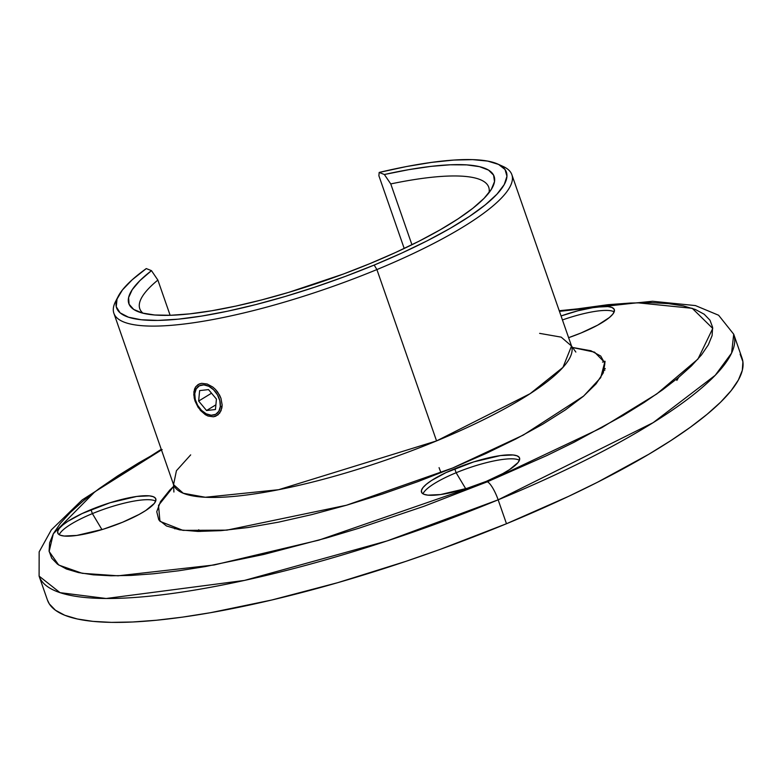 <?xml version="1.0" encoding="UTF-8"?>
<svg xmlns="http://www.w3.org/2000/svg" width="782" height="782" viewBox="0 0 782 782"><rect width="100%" height="100%" fill="white"/><g stroke="black" fill="none" stroke-linecap="round" stroke-linejoin="round"><path stroke-width="1.17" d="M195.099 401.215L195.666 400.873L195.099 401.215L194.19 397.94L193.887 391.772L195.656 386.865L199.312 383.923L201.697 383.327L207.171 384.001L212.802 387.041L215.373 389.338L219.547 395.066L220.964 398.312L222.137 404.871L221.052 410.726L217.943 414.919L213.369 416.796L208.051 416.044L205.353 414.695L198.237 407.559L195.099 401.215L193.78 394.754L194.513 389.113L195.656 386.865L198.12 384.529L201.697 383.327L207.171 384.001L212.802 387.041L215.373 389.338L217.66 392.046L220.964 398.312L222.137 404.871L221.873 407.94L219.722 413.072L215.793 416.18L213.369 416.796L208.051 416.044L205.353 414.695L200.368 410.364L195.099 401.215M492.494 187.357L492.552 187.24A193.398 42.834 160.8 0 0 384.363 174.513L390.756 183.926L411.938 244.746L390.756 183.926L384.363 174.513L379.172 172.441L384.363 174.513L408.722 169.665L430.882 166.39L450.344 164.787L466.678 164.885L479.503 166.664L488.545 170.114L493.579 175.129L494.517 181.61L491.311 189.41L484.058 198.354L472.905 208.237L458.115 218.833L440.012 229.908L419.005 241.218L395.575 252.488L370.248 263.485L343.591 273.954L288.724 292.36L261.755 299.897L235.91 306.075L211.766 310.757L189.87 313.856L170.72 315.273L154.748 314.999L142.314 313.035L133.693 309.418L129.089 304.237L128.6 297.61L132.236 289.672L139.919 280.621L151.473 270.65L157.866 280.073L170.134 315.293L157.866 280.073A184.748 40.918 -19.2 0 0 142.989 313.211A184.748 40.918 160.8 0 1 139.782 308.724A184.748 40.918 160.8 0 1 157.866 280.073L151.473 270.65L146.283 268.578L132.217 279.76L122.393 290.005L117.026 299.066L116.254 306.74L120.096 312.829L128.463 317.199L141.141 319.75L157.856 320.415L178.188 319.173L201.678 316.075L227.758 311.168L255.812 304.589L285.186 296.476L315.175 287.033L345.077 276.476L374.187 265.059L401.821 253.055L427.314 240.739L450.08 228.403L469.562 216.35L485.319 204.845L496.971 194.171L504.234 184.581L506.951 176.302L505.045 169.528L498.564 164.416L487.675 161.092L472.621 159.626L453.755 160.066L431.537 162.392L406.474 166.546L379.172 172.441L378.889 175.755L404.206 248.471L378.889 175.755L379.172 172.441A206.38 45.708 160.8 0 1 497.88 164.093A206.38 45.708 160.8 0 1 374.187 265.059L376.895 269.575A210.71 46.666 -19.2 0 0 503.168 166.488L497.88 164.093M439.073 467.636A17.312 4.164 -112.4 0 0 441.068 472.709A17.312 4.164 67.6 0 1 439.073 467.636M155.667 501.154A51.925 11.495 -19.2 0 0 92.384 513.618L90.995 509.639A51.925 11.495 160.8 0 1 155.804 498.867A51.925 11.495 160.8 0 1 122.549 522.249L103.527 529.131L76.812 535.435L64.173 536.032L60.194 535.171L58.015 533.568L57.702 531.291L59.285 528.427L62.687 525.084L67.78 521.379L82.218 513.51L110.027 502.758L136.742 496.453L149.382 495.856L153.35 496.717L155.54 498.32L155.843 500.588L154.269 503.461L145.775 510.499L139.176 514.409L122.549 522.249A51.925 11.495 160.8 0 1 57.741 533.021A51.925 11.495 160.8 0 1 90.995 509.639L92.384 513.618A51.925 11.495 160.8 0 1 155.667 501.154M101.963 529.61L92.384 513.618L101.963 529.61M614.183 311.871A51.925 11.495 -19.2 0 0 562.444 319.946A51.925 11.495 160.8 0 1 614.183 311.871M561.056 315.967A51.925 11.495 160.8 0 1 614.32 309.594A51.925 11.495 160.8 0 1 581.065 332.976L568.622 337.677A51.925 11.495 160.8 0 0 581.065 332.976L597.692 325.136L609.383 317.531L612.785 314.178L614.359 311.314L614.046 309.037L611.866 307.434L607.897 306.573L595.249 307.17L578.054 310.737L561.056 315.967M519.414 460.266A51.925 11.495 -19.2 0 0 456.131 472.739L454.743 468.76A51.925 11.495 160.8 0 1 519.551 457.988A51.925 11.495 160.8 0 1 486.296 481.37L467.265 488.251L440.549 494.556L427.91 495.153L423.942 494.292L421.752 492.689L421.449 490.412L423.023 487.548L426.425 484.205L431.527 480.5L445.955 472.631L473.765 461.879L500.48 455.574L513.129 454.977L517.097 455.838L519.277 457.431L519.59 459.708L518.016 462.582L509.512 469.62L502.914 473.53L486.296 481.37A51.925 11.495 160.8 0 1 421.488 492.142A51.925 11.495 160.8 0 1 454.743 468.76L456.131 472.739A51.925 11.495 160.8 0 1 519.414 460.266M465.71 488.73L456.131 472.739L465.71 488.73M161.258 449.318L82.178 499.913L51.319 529.883L39.159 551.857L39.1 576.109L47.428 600.019A367.765 81.455 -19.2 0 0 506.482 523.735L498.154 499.825A367.765 81.455 160.8 0 1 39.1 576.109L60.038 592.658L106.156 598.494L244.434 580.43L387.11 540.929L498.154 499.825A17.312 4.164 -112.4 0 0 487.342 481.79L318.851 540.147L214.092 564.985L118.082 575.806L82.237 573.314L58.738 565.054L49.149 551.506L53.293 533.783L94.837 491.79L161.473 449.943M500.324 165.364A210.71 46.666 160.8 0 1 511.858 174.689A210.71 46.666 160.8 0 1 376.895 269.575L436.561 440.911A210.71 46.666 -19.2 0 0 571.525 346.025L561.202 337.14L539.629 333.367M390.756 183.926A184.748 40.918 160.8 0 1 488.73 187.211A184.748 40.918 160.8 0 1 489.004 192.714A184.748 40.918 -19.2 0 0 390.756 183.926M174.826 528.857L175.979 528.065M678.629 377.423L676.841 380.423M198.726 529.746L200.084 531.457M604.398 362.301L605.2 362.017M162.167 449.572L138.737 462.866L117.642 475.935L99.089 488.662L83.244 500.9L70.272 512.552L60.282 523.49L53.381 533.627L49.637 542.845L49.08 551.066L51.72 558.211L57.526 564.213L66.45 569.013L78.405 572.561L93.273 574.829L110.907 575.777L131.141 575.425L153.771 573.753L178.599 570.792L205.373 566.559L263.72 554.467L326.563 537.948L358.918 528.221L423.961 506.296L487.342 481.79L546.638 455.652L574.027 442.28L622.98 415.584L644.075 402.505L662.628 389.788L678.473 377.55L691.454 365.898L701.444 354.96L708.336 344.823L712.089 335.605L712.637 327.375L709.997 320.229L704.191 314.227L695.266 309.437L683.312 305.889L668.454 303.621L650.819 302.663L630.585 303.025L607.946 304.697L559.453 311.353L637.33 302.771L692.236 308.313L712.754 328.45L697.935 359.094L656.733 393.981L601.651 427.734L487.342 481.79A17.312 4.164 67.6 0 1 498.154 499.825L506.482 523.735L568.7 496.306L597.438 482.279L648.816 454.254L670.946 440.54L690.418 427.197L707.045 414.343L720.672 402.124L731.15 390.638L738.384 380.013L742.313 370.336L742.9 361.704L740.134 354.197M572.082 347.394L590.938 350.756L600.723 356.045L604.877 363.464L603.313 372.828L596.06 383.874L583.304 396.347L565.376 409.915L542.718 424.225L515.934 438.927L485.69 453.628L452.768 467.968L418.008 481.575L382.3 494.087L346.553 505.211L311.686 514.634L278.588 522.141L248.099 527.518L221.003 530.646L198.002 531.437L179.674 529.864L166.488 525.973L158.785 519.864L156.752 511.702L160.457 501.682L169.792 490.06L173.956 486.033L158.511 505.397L159.948 521.35L182.988 530.372L226.878 530.137L346.416 505.25L452.768 467.968L523.334 435.046L583.646 396.054L600.723 377.638L604.682 362.477L594.555 352.154L571.896 347.384M47.389 599.921L49.344 603.939L55.444 610.234L64.798 615.268L77.34 618.992L92.941 621.367L111.445 622.374L132.676 621.993L156.439 620.243L182.489 617.135L210.583 612.687L271.804 599.999L337.756 582.668L405.897 561.349L439.963 549.453L506.482 523.735A367.765 81.455 -19.2 0 0 742.05 358.127L733.721 334.217A367.765 81.455 160.8 0 1 733.721 334.217A367.765 81.455 160.8 0 1 498.154 499.825L653.166 422.651L715.247 375.282L731.6 353.073L733.721 334.217L718.609 315.244L695.423 305.576L652.54 301.265L559.238 310.728M190.681 454.88L176.429 470.725L173.545 484.615A210.71 46.666 -19.2 0 0 436.561 440.911L376.895 269.575A210.71 46.666 160.8 0 1 113.879 313.279A210.71 46.666 160.8 0 1 117.124 298.802M492.552 187.24A193.398 42.834 160.8 0 1 325.566 280.455A193.398 42.834 160.8 0 1 136.811 311.128A193.398 42.834 160.8 0 1 151.473 270.65L146.283 268.578A206.38 45.708 160.8 0 0 118.258 296.29A206.38 45.708 160.8 0 0 374.187 265.059L376.895 269.575A210.71 46.666 -19.2 0 1 115.599 301.451L118.258 296.29M423.013 493.843A51.925 11.495 160.8 0 1 456.131 472.739A51.925 11.495 -19.2 0 0 423.013 493.843M59.266 534.722A51.925 11.495 160.8 0 1 92.384 513.618A51.925 11.495 -19.2 0 0 59.266 534.722M113.879 313.279L173.545 484.615L183.262 493.256L205.304 497.264L278.578 489.718L436.561 440.911L530.088 393.698L562.962 367.384L571.525 346.025L511.858 174.689M602.541 362.125L604.369 361.411M604.926 361.216L604.115 361.509M604.144 368.83L605.288 368.586M604.887 370.121L603.772 370.414M220.309 406.493L222.068 406.503L220.309 406.493L219.83 400.736L217.474 394.871L213.613 389.807L208.823 386.288L203.838 384.881L199.42 385.78L196.233 388.85L194.767 393.629A16.442 11.202 58.6 0 1 208.823 386.288A16.442 11.202 58.6 0 1 220.309 406.493A16.442 11.202 58.6 0 1 201.795 410.638A16.442 11.202 58.6 0 1 195.5 400.335A16.442 11.202 58.6 0 1 194.767 393.629L195.246 399.387L197.602 405.252L201.463 410.325L206.252 413.834L211.238 415.242L215.656 414.352L218.843 411.273L220.309 406.493M206.565 410.521L198.648 401.058L199.625 390.599L208.511 389.602L216.428 399.064L215.451 409.524L206.565 410.521L198.648 401.058L211.521 393.199L198.648 401.058L199.625 390.599L208.511 389.602L216.428 399.064L215.451 409.524L206.565 410.521L215.891 404.832L206.565 410.521M173.545 484.615L173.907 492.025M571.525 346.025L575.845 352.056"/></g></svg>
